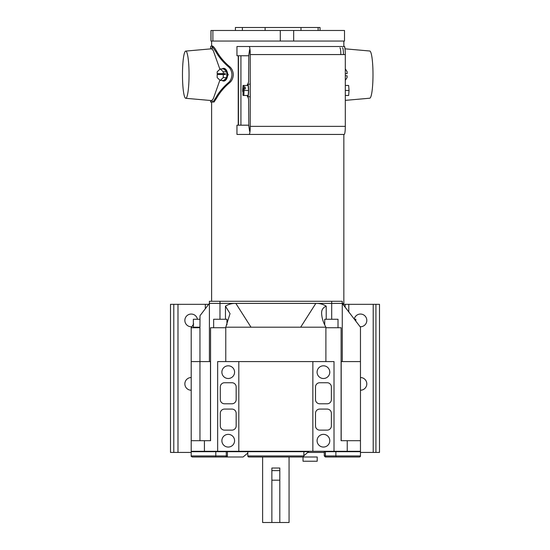 <?xml version="1.0" encoding="UTF-8"?>
<svg xmlns="http://www.w3.org/2000/svg" width="550" height="550" viewBox="0 0 550 550"><rect width="100%" height="100%" fill="white"/><g stroke="black" fill="none" stroke-linecap="round" stroke-linejoin="round"><path stroke-width="0.82" d="M219.979 301.283L219.979 303.401L209.406 303.401L209.406 301.283L342.265 301.283L342.265 303.401L331.691 303.401L331.691 301.283M219.979 319.268L219.979 303.401L331.691 303.401L209.406 303.401L200.014 315.679L209.406 303.401L209.406 361.584L199.952 361.584L210.567 361.584L210.567 440.708L210.567 327.731L225.775 327.731M338.016 327.731L338.016 319.268L324.727 319.268L324.727 324.906M226.944 324.906L226.944 319.268L213.654 319.268L213.654 327.731M227.404 455.943A1.059 1.059 0 0 1 226.346 456.995L192.266 456.995C191.242 456.466 190.891 456.115 191.208 455.943L227.404 455.943L227.404 451.708L226.277 451.708L226.277 455.943A1.059 0.908 90 0 1 225.363 456.995L219.312 456.995M211.729 456.995L197.134 456.995M192.266 456.995L191.208 455.943L191.208 451.708L226.277 451.708M329.787 456.995L325.325 456.995L326.308 456.995L325.325 456.995L324.266 455.943L360.463 455.943A1.059 1.059 0 0 1 359.404 456.995L334.015 456.995M325.325 456.995L324.266 455.943L324.266 451.708L360.463 451.708L360.463 455.943M359.404 456.995L339.274 456.995M335.871 451.708L335.871 455.943A1.059 0.908 90 0 0 336.779 456.995L326.308 456.995A1.059 0.908 -90 0 1 325.394 455.943L325.394 451.708M247.803 453.042L243.086 456.995L226.346 456.995M303.868 455.703L308.626 451.708L227.404 451.708M247.803 451.708L247.803 455.943A1.059 1.059 0 0 0 248.861 456.995L302.809 456.995A1.059 1.059 0 0 0 303.868 455.943L303.868 451.708M271.865 480.184L271.865 522.5L279.806 522.5L279.806 480.184L271.865 480.184L271.865 468.022L279.806 468.022L279.806 480.184M255.544 46.502L246.558 46.502M249.425 51.645L249.301 51.645C249.721 48.867 249.734 48.977 249.349 51.975C249.734 48.977 249.721 48.867 249.301 51.645L248.731 55.756L236.961 55.756L236.961 46.502L344.19 46.502A8.071 1.121 -90 0 1 345.311 54.567L345.311 126.369A8.071 1.121 90 0 1 344.19 134.441L236.961 134.441L236.961 125.187L248.82 125.187M326.432 46.502L338.037 46.502M256.19 134.441L253.571 134.441M345.311 54.567L250.25 54.567L250.25 126.369A8.071 1.121 90 0 1 249.129 134.441M250.25 54.567A8.071 1.121 -90 0 0 249.129 46.502M249.349 51.975L248.779 56.086L248.593 82.404A8.071 1.121 -90 0 0 247.899 84.123M247.899 96.821A8.071 1.121 -90 0 0 248.593 98.539L248.779 124.857L249.349 128.968C249.734 131.966 249.721 132.076 249.301 129.298L248.731 125.187M249.349 128.968C249.734 131.966 249.721 132.076 249.301 129.298L249.425 129.298M339.893 47.823A6.744 0.942 90 0 1 340.835 54.567M342.512 47.823A6.744 0.942 90 0 1 343.454 54.567M330.516 46.502L238.232 46.502M238.232 125.187L238.232 55.756L238.232 125.187M238.439 125.187L238.439 55.756M345.311 85.47L348.645 85.47L349.044 90.468L348.645 95.473L345.311 95.473M349.044 90.468L345.311 90.468M189.049 74.69A23.602 3.286 -90 0 0 185.721 51.088A23.602 3.286 -90 0 0 182.476 74.69A23.602 3.286 -90 0 0 185.721 98.292A23.602 3.286 -90 0 0 189.049 74.69M219.89 69.231L213.331 50.737L212.163 49.321L212.163 46.509A28.669 3.987 -90 0 0 211.427 46.021A28.669 3.987 -90 0 0 210.678 46.53L210.678 48.888M222.104 80.472A6.346 3.871 -90 0 0 223.706 81.042A6.346 3.871 -90 0 0 227.576 74.69A6.346 3.871 -90 0 0 223.706 68.344A6.346 3.871 -90 0 0 222.104 68.915M223.706 68.344L224.214 68.344L228.284 74.69L224.214 81.042L223.706 81.042M212.981 102.025L215.614 98.051C218.666 92.551 222.887 87.457 228.284 82.775C230.491 80.967 231.715 78.272 231.956 74.69C231.715 71.115 230.491 68.42 228.284 66.612L229.563 66.612C231.804 68.406 233.056 71.101 233.31 74.69C233.056 78.286 231.804 80.981 229.563 82.775C224.077 87.443 219.787 92.531 216.693 98.051L214.039 102.025L212.163 102.025L212.163 100.066L213.331 98.642L219.89 80.156M343.846 134.441L343.846 303.401L331.691 303.401L331.691 319.268M228.284 66.612C222.887 61.93 218.666 56.836 215.614 51.329L216.693 51.329C214.672 47.843 213.194 46.076 212.259 46.021L211.427 46.021M216.693 51.329C219.787 56.849 224.077 61.944 229.563 66.612M242.385 30.477L242.385 27.5L235.414 27.5L235.414 30.477M242.385 27.5L265.114 27.5L265.114 30.477M293.666 30.477L210.952 30.477L210.952 41.051L344.506 41.051L344.506 30.477L293.666 30.477L293.666 41.051M265.114 27.5L300.994 27.5L300.994 30.477M300.994 27.5L318.12 27.5L318.12 30.477M320.045 30.477L320.045 27.5L318.12 27.5M215.614 51.329L212.163 46.509M210.678 46.53L210.561 48.895M210.561 100.492L210.561 102.025L212.163 102.025M210.678 100.499L210.678 102.025M212.163 49.321A25.919 3.609 -90 0 0 211.427 48.778A25.919 3.609 -90 0 0 211.166 48.84M211.166 100.54A25.919 3.609 -90 0 0 211.427 100.609A25.919 3.609 -90 0 0 212.163 100.066M211.008 30.477L211.008 41.051M212.884 30.477L212.884 41.051M280.287 30.477L280.287 41.051M223.706 80.472L226.758 77.584L226.758 71.802L223.706 68.915L220.227 68.915L217.174 71.802L217.174 73.638L225.369 73.638L225.369 74.484L217.174 74.484L217.174 77.584L220.227 80.472L223.706 80.472M219.271 73.638L219.271 74.484M223.272 73.638L223.272 71.802L226.758 71.802M220.227 80.472L223.272 77.584L223.272 74.484M223.272 77.584L226.758 77.584M223.272 71.802L220.227 68.915M240.934 125.187L240.934 55.756L240.934 125.187M345.311 100.368L369.751 98.209A23.602 3.286 -90 0 0 372.996 74.608A23.602 3.286 -90 0 0 369.751 51.006L344.974 48.819M344.898 48.304L344.781 46.867A28.242 3.932 -90 0 0 344.046 46.372L343.846 46.372M345.311 80.383L347.105 77.502L347.105 75.749L345.311 75.749M345.311 73.638L347.105 73.638L347.105 71.72L345.311 68.839M243.849 95.473L244.124 88.887L242.914 93.892L243.045 95.473L248.146 95.473L248.545 90.468L248.146 85.47L243.045 85.47L242.639 90.468L242.77 92.056L243.361 92.056M244.736 88.887L245.183 87.051L243.973 87.051L243.849 85.47M242.77 92.056L243.973 87.051M244.124 88.887L245.327 88.887L245.183 87.051M244.248 90.468L248.545 90.468M247.211 95.473A6.346 0.88 -90 0 0 247.754 96.821A6.346 0.88 -90 0 0 248.641 90.468A6.346 0.88 -90 0 0 247.754 84.123A6.346 0.88 -90 0 0 247.211 85.47M199.952 319.268L193.346 319.268L193.346 327.202L199.952 327.202L200.014 315.679M355.822 319.268L354.399 319.268L342.265 303.401L358.909 325.167L355.822 321.131L355.822 319.268M341.103 451.289L334.015 451.289L334.015 361.584L217.656 361.584L217.656 451.289L210.567 451.289M335.782 451.289L347.243 451.289L347.243 440.708L341.103 440.708L341.103 327.731L325.896 327.731M234.582 372.158A6.346 6.346 0 0 0 228.229 365.812A6.346 6.346 0 0 0 221.884 372.158A6.346 6.346 0 0 0 228.229 378.503A6.346 6.346 0 0 0 234.582 372.158M234.582 440.708A6.346 6.346 0 0 0 228.229 434.362A6.346 6.346 0 0 0 221.884 440.708A6.346 6.346 0 0 0 228.229 447.054A6.346 6.346 0 0 0 234.582 440.708M329.787 372.158A6.346 6.346 0 0 0 323.441 365.812A6.346 6.346 0 0 0 317.089 372.158A6.346 6.346 0 0 0 323.441 378.503A6.346 6.346 0 0 0 329.787 372.158M329.787 440.708A6.346 6.346 0 0 0 323.441 434.362A6.346 6.346 0 0 0 317.089 440.708A6.346 6.346 0 0 0 323.441 447.054A6.346 6.346 0 0 0 329.787 440.708M215.889 451.289L191.208 451.289L191.208 361.584L199.952 361.584L199.952 440.708M341.103 361.584L341.103 440.708L341.103 361.584L360.463 361.584L342.265 361.584L342.265 303.401L360.463 327.202L360.463 451.289L347.243 451.289M191.208 361.584L199.952 361.584L199.952 327.731L191.208 327.731L191.208 440.708L210.567 440.708L210.567 361.584M217.656 451.289L334.015 451.289M347.243 440.708L360.463 440.708M327.14 382.738L319.736 382.738A4.228 4.228 0 0 0 315.507 386.966L315.507 399.554A4.228 4.228 0 0 0 319.736 403.789L327.14 403.789A4.228 4.228 0 0 0 331.375 399.554L331.375 386.966A4.228 4.228 0 0 0 327.14 382.738M319.736 430.127L327.14 430.127A4.228 4.228 0 0 0 331.375 425.899L331.375 413.311A4.228 4.228 0 0 0 327.14 409.076L319.736 409.076A4.228 4.228 0 0 0 315.507 413.311L315.507 425.899A4.228 4.228 0 0 0 319.736 430.127M312.861 451.289L312.861 361.584L238.81 361.584L238.81 451.289M236.163 399.554L236.163 386.966A4.228 4.228 0 0 0 231.935 382.738L224.531 382.738A4.228 4.228 0 0 0 220.296 386.966L220.296 399.554A4.228 4.228 0 0 0 224.531 403.789L231.935 403.789A4.228 4.228 0 0 0 236.163 399.554M236.163 425.899L236.163 413.311A4.228 4.228 0 0 0 231.935 409.076L224.531 409.076A4.228 4.228 0 0 0 220.296 413.311L220.296 425.899A4.228 4.228 0 0 0 224.531 430.127L231.935 430.127A4.228 4.228 0 0 0 236.163 425.899M341.192 440.708L341.192 361.584M210.478 440.708L210.478 361.584M354.255 319.082A6.346 6.346 0 0 1 366.809 320.409A6.346 6.346 0 0 1 360.119 326.748M360.463 377.534A6.346 6.346 0 0 1 366.809 383.879A6.346 6.346 0 0 1 360.463 390.225M191.208 390.225A6.346 6.346 0 0 1 184.862 383.879A6.346 6.346 0 0 1 191.208 377.534M191.551 326.748A6.346 6.346 0 0 1 184.862 320.409A6.346 6.346 0 0 1 197.416 319.082M191.208 452.43L170.5 452.43L170.5 304.329L177.987 304.329L177.987 452.43M208.691 304.329L177.987 304.329M342.98 304.329L348.789 304.329L348.789 311.926M375.925 304.329L379.5 304.329L379.5 452.43L375.925 452.43L375.925 304.329L348.789 304.329M205.329 451.708L205.329 451.289M205.329 308.729L205.329 304.329M173.793 304.329L173.793 452.43M375.925 452.43L360.463 452.43M324.266 452.43L307.773 452.43M373.216 452.43L373.216 304.329M291.706 451.289L291.706 451.708M259.964 451.289L259.964 451.708M337.191 451.289L337.191 451.708M214.479 451.289L214.479 451.708M289.059 456.995L289.059 522.5L279.806 522.5M289.059 451.708L289.059 451.289M271.865 522.5L262.611 522.5L262.611 456.995M262.611 451.708L262.611 451.289M279.806 470.621L271.865 470.621M342.265 303.476L351.656 315.679M191.208 327.731L193.683 323.964M325.896 361.584L325.896 327.202L300.657 327.202L315.824 303.401C319.591 303.284 323.049 304.205 326.212 306.164C322.912 307.574 321.386 310.056 321.64 313.624C321.839 317.962 323.256 322.486 325.896 327.202M199.952 327.202L198.419 327.202L198.419 327.731M225.459 306.164C228.621 304.198 232.086 303.277 235.847 303.401L251.013 327.202L225.775 327.202L230.031 313.624L225.459 306.164L225.459 319.268M225.775 361.584L225.775 327.202M194.624 327.202L194.624 327.731M326.212 306.164L326.212 319.268M300.657 327.202L251.013 327.202M317.199 461.23L303.022 461.23L303.022 456.995L317.199 456.995L317.199 461.23M198.419 327.415L195.546 327.731M215.799 451.708L215.799 455.943A1.059 0.908 -90 0 1 214.892 456.995M247.803 455.943L303.868 455.943M345.311 126.369L250.25 126.369M215.614 98.051L216.693 98.051M228.284 82.775L229.563 82.775M204.428 451.289L204.428 440.708M211.062 451.708L211.062 451.289M348.789 451.289L348.789 451.708M345.125 451.708L345.125 451.289M345.125 307.134L345.125 304.329M340.608 451.289L340.608 451.708M185.721 51.088L211.599 48.806M343.846 46.502L343.846 41.051M211.613 301.283L211.613 102.025M211.613 46.021L211.613 41.051M185.721 98.292L211.599 100.581M344.905 47.946L344.905 48.345M247.754 96.821L249.906 96.821M247.754 84.123L249.906 84.123"/></g></svg>
